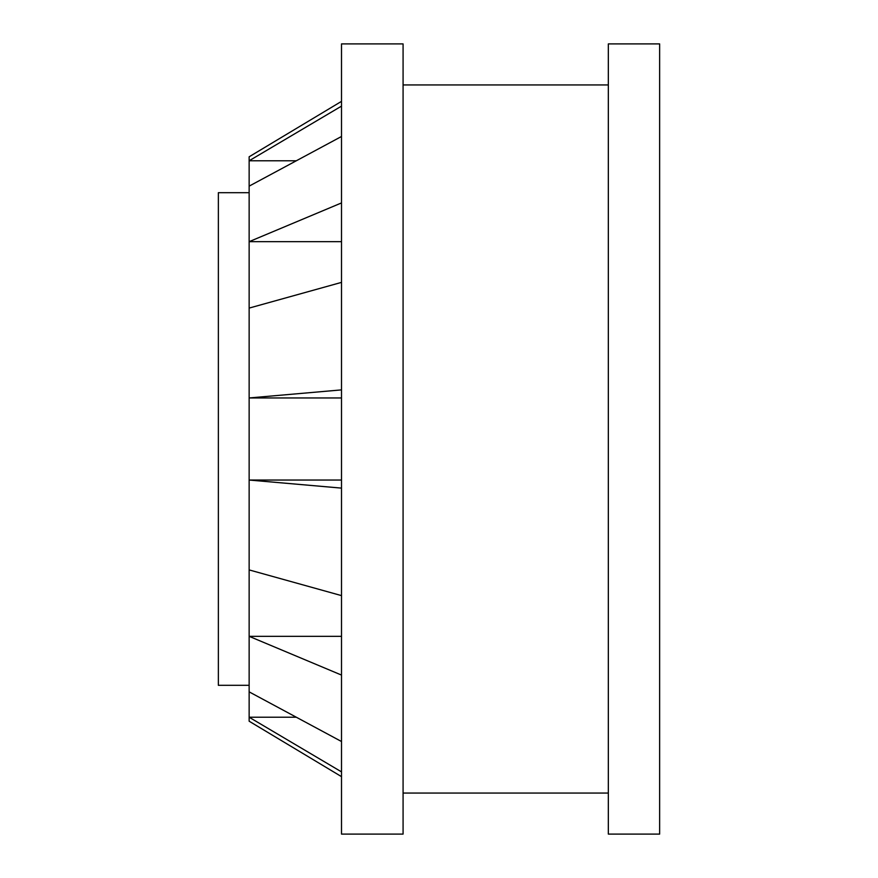 <?xml version="1.0" encoding="UTF-8"?>
<svg xmlns="http://www.w3.org/2000/svg" width="878" height="878" viewBox="0 0 878 878"><rect width="100%" height="100%" fill="white"/><g stroke="black" fill="none" stroke-linecap="round" stroke-linejoin="round"><path stroke-width="1.32" d="M341.509 101.365L249.143 156.789L249.143 160.773L341.509 106.128M341.509 136.485L249.143 186.136L249.143 160.773L296.336 160.773M249.143 186.136L249.143 241.669L341.509 202.928M341.509 282.387L249.143 308.09L249.143 241.669L341.509 241.669M249.143 308.09L249.143 397.954L341.509 389.887M341.509 480.046L249.143 480.046L249.143 397.954L341.509 397.954M341.509 595.613L249.143 569.91L249.143 480.046L341.509 488.113M249.143 569.91L249.143 636.33L341.509 636.33M341.509 741.515L249.143 691.864L249.143 636.33L341.509 675.072M249.143 691.864L249.143 717.227L296.336 717.227M341.509 776.635L249.143 721.211L249.143 717.227L341.509 771.872M659.641 43.9L659.641 834.1L608.333 834.1L608.333 43.9L659.641 43.9M249.143 192.699L218.359 192.699L218.359 685.301L249.143 685.301M341.509 43.9L341.509 834.1L403.079 834.1L403.079 43.9L341.509 43.9M608.333 84.947L403.079 84.947M608.333 793.053L403.079 793.053"/></g></svg>

